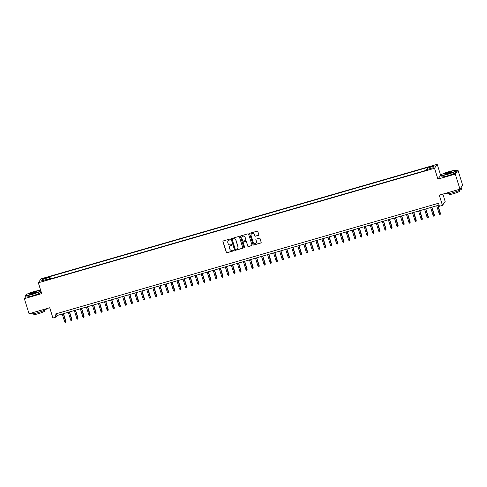 <?xml version="1.0" encoding="UTF-8"?>
<svg xmlns="http://www.w3.org/2000/svg" width="487" height="487" viewBox="0 0 487 487"><rect width="100%" height="100%" fill="white"/><g stroke="black" fill="none" stroke-linecap="round" stroke-linejoin="round"><path stroke-width="0.73" d="M230.217 239.397A0.438 0.426 -145.7 0 0 229.669 239.099L223.375 240.919A0.627 0.615 -145.7 0 0 222.961 241.686L226.278 252.333A0.627 0.615 -145.7 0 0 227.058 252.753L233.358 250.933A0.438 0.426 -145.7 0 0 233.644 250.403A0.438 0.426 -145.7 0 0 233.096 250.105L232.281 250.342A1.997 1.96 -145.7 0 1 229.797 248.997L229.523 248.108A1.997 1.96 -145.7 0 1 230.826 245.667L231.642 245.43A0.438 0.426 -145.7 0 0 231.928 244.9A0.438 0.426 -145.7 0 0 231.386 244.602L230.57 244.839A1.997 1.96 -145.7 0 1 228.08 243.494L227.806 242.605A1.997 1.96 -145.7 0 1 229.115 240.164L229.931 239.927A0.438 0.426 -145.7 0 0 230.217 239.397M432.2 165.976L430.021 166.925L433.911 165.714L432.2 165.976M258.372 235.349A0.627 0.615 -145.7 0 0 258.78 234.588L257.848 231.599A0.627 0.615 -145.7 0 0 257.075 231.179L250.081 233.2A0.627 0.615 -145.7 0 0 249.667 233.961L252.984 244.614A0.627 0.615 -145.7 0 0 253.764 245.034L260.758 243.013A0.627 0.615 -145.7 0 0 261.166 242.252L260.046 238.642A0.627 0.615 -145.7 0 0 259.267 238.222L256.272 239.087A0.627 0.615 -145.7 0 0 255.864 239.847L256.424 241.637A1.674 1.638 -145.7 0 1 254.598 243.725A1.674 1.638 -145.7 0 1 253.252 242.556L251.067 235.544A1.674 1.638 -145.7 0 1 252.887 233.462A1.674 1.638 -145.7 0 1 254.238 234.624L254.604 235.793A0.627 0.615 -145.7 0 0 255.377 236.213L258.445 235.245A0.627 0.615 -145.7 0 0 258.737 235.057M25.848 296.461L24.35 298.659L29.043 313.731L49.729 307.754L52.919 317.999L55.944 317.128L55.001 314.115L438.507 203.249L439.444 206.263L442.464 205.392L445.155 201.448L442.872 194.106M440.881 175.083L437.904 179.113L455.266 174.09L459.959 189.163L439.274 195.147L442.464 205.392M437.904 179.113L434.52 168.258L38.333 282.789L41.024 278.844L437.21 164.314L434.52 168.258M24.35 298.659L41.712 293.643L38.333 282.789M239.415 236.925A0.627 0.615 -145.7 0 0 238.636 236.505L231.642 238.533A0.627 0.615 -145.7 0 0 231.234 239.294L234.551 249.947A0.627 0.615 -145.7 0 0 235.331 250.367L242.325 248.346A0.627 0.615 -145.7 0 0 242.733 247.579L239.415 236.925M240.858 235.866L247.853 233.845A0.627 0.615 -145.7 0 1 248.632 234.265L251.949 244.912A0.627 0.615 -145.7 0 1 251.542 245.679L248.547 246.544A0.627 0.615 -145.7 0 1 247.767 246.124L246.422 241.802A0.627 0.615 -145.7 0 0 245.649 241.382L243.664 241.96A0.627 0.615 -145.7 0 0 243.25 242.721L244.657 247.219A0.438 0.426 -145.7 0 1 244.176 247.761A0.438 0.426 -145.7 0 1 243.823 247.457L240.45 236.627A0.627 0.615 -145.7 0 1 240.858 235.866M455.266 174.09L457.957 170.146L462.65 185.218L459.959 189.163M44.554 278.576L47.988 277.273L45.005 277.919L42.893 278.832L44.554 278.576M427.562 169.342L427.361 168.094L427.872 167.351L49.802 276.64L49.29 277.389L49.583 279.203M427.361 168.094L434.002 166.177L432.9 167.796L426.253 169.72L425.748 170.462L47.677 279.757L48.183 279.008L41.541 280.926L42.649 279.307L49.29 277.389M40.811 290.733L40.738 290.751A7.956 1.017 162.7 0 1 32.227 294.422A7.956 1.017 162.7 0 1 25.537 295.457A7.956 1.017 162.7 0 1 25.561 295.311L25.683 295.079A7.768 0.992 -17.3 0 0 32.191 294.209A7.768 0.992 -17.3 0 0 40.391 290.495A7.768 0.992 -17.3 0 0 33.962 291.61A7.768 0.992 -17.3 0 0 25.683 295.079M440.595 175.168L437.21 164.314M457.957 170.146L455.954 170.724M55.944 317.128L57.034 315.527L439.079 205.088M56.462 313.695L57.034 315.527M50.514 278.935L49.802 276.64M48.456 279.532L48.183 279.008M43.909 280.244L42.649 279.307M230.193 239.701A0.438 0.426 -145.7 0 1 230.004 239.823L229.188 240.054A1.997 1.96 -145.7 0 0 228.086 240.876M229.803 246.379A1.997 1.96 -145.7 0 1 230.899 245.558L231.715 245.326A0.438 0.426 -145.7 0 0 231.909 245.205M223.076 241.108A0.627 0.615 -145.7 0 0 223.034 241.576L226.352 252.229A0.627 0.615 -145.7 0 0 227.131 252.65L233.431 250.829A0.438 0.426 -145.7 0 0 233.62 250.714M231.349 238.721A0.627 0.615 -145.7 0 0 231.307 239.184L234.624 249.837A0.627 0.615 -145.7 0 0 235.398 250.257L242.398 248.236A0.627 0.615 -145.7 0 0 242.69 248.047M232.549 239.172A0.438 0.426 -145.7 0 0 232.269 239.701L235.178 249.052A0.438 0.426 -145.7 0 0 235.72 249.35L236.579 249.101A1.997 1.96 -145.7 0 0 237.887 246.659L235.897 240.268A1.997 1.96 -145.7 0 0 233.413 238.922L232.622 239.062A0.438 0.426 -145.7 0 0 232.36 239.287M237.68 248.279A1.997 1.96 -145.7 0 0 237.96 246.55L237.887 246.659M232.622 239.062L233.486 238.813A1.997 1.96 -145.7 0 1 235.97 240.158L237.96 246.55M243.366 242.142A0.627 0.615 -145.7 0 1 243.737 241.85L245.722 241.278A0.627 0.615 -145.7 0 1 246.495 241.698L247.84 246.014A0.627 0.615 -145.7 0 0 248.62 246.434L251.615 245.57A0.627 0.615 -145.7 0 0 251.907 245.381M240.566 236.055A0.627 0.615 -145.7 0 0 240.523 236.524L243.896 247.353A0.438 0.426 -145.7 0 0 244.632 247.53M245.028 237.321A1.674 1.638 -145.7 0 0 242.063 236.84A1.674 1.638 -145.7 0 0 241.856 238.24L242.629 240.706A0.627 0.615 -145.7 0 0 243.403 241.126L245.387 240.554A0.627 0.615 -145.7 0 0 245.801 239.793L245.101 237.212A1.674 1.638 -145.7 0 0 242.1 236.785M245.752 240.261A0.627 0.615 -145.7 0 0 245.868 239.683L245.801 239.793M245.101 237.212L245.868 239.683M251.31 234.089A1.674 1.638 -145.7 0 1 254.311 234.521L254.677 235.69A0.627 0.615 -145.7 0 0 255.45 236.11L258.445 235.245M256.253 242.983A1.674 1.638 -145.7 0 0 256.497 241.534L256.424 241.637M255.979 239.275A0.627 0.615 -145.7 0 0 255.937 239.744L256.497 241.534M249.782 233.389A0.627 0.615 -145.7 0 0 249.74 233.857L253.057 244.511A0.627 0.615 -145.7 0 0 253.837 244.931L260.831 242.91A0.627 0.615 -145.7 0 0 261.123 242.721M65.952 321.511L65.848 322.51L65.246 322.686L64.734 322.017L65.952 321.511L63.505 313.658M65.848 322.51L63.328 313.707M64.734 322.017L62.245 314.024M33.524 292.261A3.884 0.493 162.7 0 1 36.775 291.829A3.884 0.493 162.7 0 1 32.635 293.564A3.884 0.493 162.7 0 1 29.421 294.118A3.884 0.493 162.7 0 1 33.524 292.261M36.641 291.963A3.695 0.469 -17.3 0 0 33.554 292.474A3.695 0.469 -17.3 0 0 29.61 294.154M46.338 308.734L46.405 308.928A7.956 1.017 162.7 0 1 37.895 312.63A7.956 1.017 162.7 0 1 31.205 313.665L31.046 313.153M44.481 310.268L44.707 310.98A5.728 0.731 162.7 0 1 38.583 313.646A5.728 0.731 162.7 0 1 33.767 314.389L33.542 313.677M40.391 290.495L40.628 290.617A7.956 1.017 162.7 0 1 40.731 290.727L41.145 292.054A7.956 1.017 162.7 0 1 32.635 295.749A7.956 1.017 162.7 0 1 25.951 296.784L25.537 295.457M449.178 171.582A7.768 0.992 -17.3 0 0 440.899 175.052A7.768 0.992 -17.3 0 0 447.401 174.182A7.768 0.992 -17.3 0 0 455.607 170.468A7.768 0.992 -17.3 0 0 449.178 171.582M455.607 170.468L455.844 170.59A7.956 1.017 162.7 0 1 455.942 170.694A7.956 1.017 162.7 0 1 447.437 174.395A7.956 1.017 162.7 0 1 440.747 175.43A7.956 1.017 162.7 0 1 440.772 175.283L440.899 175.052M448.734 172.234A3.884 0.493 162.7 0 1 451.985 171.795A3.884 0.493 162.7 0 1 447.845 173.53A3.884 0.493 162.7 0 1 444.631 174.09A3.884 0.493 162.7 0 1 448.734 172.234M451.851 171.935A3.695 0.469 -17.3 0 0 448.771 172.447A3.695 0.469 -17.3 0 0 444.82 174.127M460.903 187.781A7.956 1.017 162.7 0 0 461.152 187.416L461.615 188.901A7.956 1.017 162.7 0 1 453.105 192.602A7.956 1.017 162.7 0 1 446.421 193.637L446.262 193.126M459.698 190.24L459.917 190.953A5.728 0.731 162.7 0 1 453.793 193.613A5.728 0.731 162.7 0 1 448.977 194.362L448.758 193.643M455.942 170.694L456.356 172.021A7.956 1.017 162.7 0 1 447.851 175.722A7.956 1.017 162.7 0 1 441.161 176.757L440.747 175.43M71.991 319.764L71.893 320.763L71.285 320.939L70.773 320.269L71.991 319.764L69.544 311.911M71.893 320.763L69.367 311.96M70.773 320.269L68.283 312.277M78.03 318.017L77.932 319.022L77.323 319.192L76.812 318.522L78.03 318.017L75.582 310.164M77.932 319.022L75.406 310.213M76.812 318.522L74.322 310.529M84.068 316.27L83.971 317.274L83.368 317.451L82.851 316.775L84.068 316.27L81.621 308.417M83.971 317.274L81.451 308.472M82.851 316.775L80.361 308.782M90.107 314.523L90.01 315.527L89.407 315.704L88.89 315.028L90.107 314.523L87.66 306.676M90.01 315.527L87.49 306.725M88.89 315.028L86.4 307.041M96.146 312.782L96.049 313.78L95.446 313.957L94.928 313.287L96.146 312.782L93.705 304.929M96.049 313.78L93.528 304.978M94.928 313.287L92.439 305.294M102.185 311.035L102.087 312.033L101.485 312.21L100.967 311.54L102.185 311.035L99.744 303.182M102.087 312.033L99.567 303.231M100.967 311.54L98.477 303.547M108.224 309.288L108.126 310.292L107.524 310.463L107.006 309.793L108.224 309.288L105.782 301.435M108.126 310.292L105.606 301.49M107.006 309.793L104.516 301.8M114.268 307.541L114.165 308.545L113.562 308.721L113.045 308.046L114.268 307.541L111.821 299.688M114.165 308.545L111.645 299.742M113.045 308.046L110.561 300.053M120.307 305.793L120.204 306.798L119.601 306.974L119.09 306.305L120.307 305.793L117.86 297.947M120.204 306.798L117.684 297.995M119.09 306.305L116.6 298.312M126.346 304.052L126.243 305.051L125.64 305.227L125.129 304.558L126.346 304.052L123.899 296.199M126.243 305.051L123.722 296.248M125.129 304.558L122.639 296.565M132.385 302.305L132.287 303.304L131.679 303.48L131.167 302.811L132.385 302.305L129.938 294.452M132.287 303.304L129.761 294.501M131.167 302.811L128.678 294.818M138.424 300.558L138.326 301.563L137.718 301.733L137.206 301.063L138.424 300.558L135.976 292.705M138.326 301.563L135.806 292.76M137.206 301.063L134.716 293.071M144.462 298.811L144.365 299.815L143.762 299.992L143.245 299.316L144.462 298.811L142.015 290.958M144.365 299.815L141.845 291.013M143.245 299.316L140.755 291.323M150.501 297.064L150.404 298.068L149.801 298.245L149.284 297.575L150.501 297.064L148.06 289.217M150.404 298.068L147.884 289.266M149.284 297.575L146.794 289.582M156.54 295.323L156.443 296.321L155.84 296.498L155.323 295.828L156.54 295.323L154.099 287.47M156.443 296.321L153.922 287.519M155.323 295.828L152.833 287.835M162.579 293.576L162.481 294.58L161.879 294.751L161.361 294.081L162.579 293.576L160.138 285.723M162.481 294.58L159.961 285.772M161.361 294.081L158.872 286.088M168.624 291.829L168.52 292.833L167.918 293.004L167.4 292.334L168.624 291.829L166.177 283.976M168.52 292.833L166 284.031M167.4 292.334L164.916 284.341M174.663 290.082L174.559 291.086L173.956 291.263L173.445 290.587L174.663 290.082L172.215 282.229M174.559 291.086L172.039 282.283M173.445 290.587L170.955 282.594M180.701 288.334L180.598 289.339L179.995 289.515L179.484 288.846L180.701 288.334L178.254 280.488M180.598 289.339L178.078 280.536M179.484 288.846L176.994 280.853M186.74 286.593L186.643 287.592L186.034 287.768L185.523 287.099L186.74 286.593L184.293 278.741M186.643 287.592L184.116 278.789M185.523 287.099L183.033 279.106M192.779 284.846L192.682 285.851L192.073 286.021L191.561 285.352L192.779 284.846L190.332 276.993M192.682 285.851L190.161 277.042M191.561 285.352L189.072 277.359M198.818 283.099L198.72 284.104L198.118 284.274L197.6 283.604L198.818 283.099L196.371 275.246M198.72 284.104L196.2 275.301M197.6 283.604L195.11 275.612M204.857 281.352L204.759 282.357L204.156 282.533L203.639 281.857L204.857 281.352L202.409 273.499M204.759 282.357L202.239 273.554M203.639 281.857L201.149 273.864M210.895 279.605L210.798 280.609L210.195 280.786L209.678 280.116L210.895 279.605L208.454 271.758M210.798 280.609L208.278 271.807M209.678 280.116L207.188 272.123M216.934 277.864L216.837 278.862L216.234 279.039L215.717 278.369L216.934 277.864L214.493 270.011M216.837 278.862L214.317 270.06M215.717 278.369L213.227 270.376M222.973 276.117L222.876 277.121L222.273 277.292L221.755 276.622L222.973 276.117L220.532 268.264M222.876 277.121L220.355 268.313M221.755 276.622L219.266 268.629M229.018 274.37L228.914 275.374L228.312 275.545L227.8 274.875L229.018 274.37L226.571 266.517M228.914 275.374L226.394 266.572M227.8 274.875L225.311 266.882M235.057 272.623L234.953 273.627L234.35 273.804L233.839 273.128L235.057 272.623L232.609 264.77M234.953 273.627L232.433 264.825M233.839 273.128L231.349 265.135M241.095 270.875L240.998 271.88L240.389 272.056L239.878 271.387L241.095 270.875L238.648 263.029M240.998 271.88L238.472 263.077M239.878 271.387L237.388 263.394M247.134 269.134L247.037 270.133L246.428 270.309L245.917 269.64L247.134 269.134L244.687 261.282M247.037 270.133L244.511 261.33M245.917 269.64L243.427 261.647M253.173 267.387L253.076 268.392L252.473 268.562L251.956 267.893L253.173 267.387L250.726 259.534M253.076 268.392L250.555 259.583M251.956 267.893L249.466 259.9M259.212 265.64L259.114 266.645L258.512 266.815L257.994 266.146L259.212 265.64L256.765 257.787M259.114 266.645L256.594 257.842M257.994 266.146L255.505 258.153M265.251 263.893L265.153 264.898L264.551 265.074L264.033 264.398L265.251 263.893L262.81 256.046M265.153 264.898L262.633 256.095M264.033 264.398L261.543 256.406M271.289 262.146L271.192 263.15L270.589 263.327L270.072 262.657L271.289 262.146L268.848 254.299M271.192 263.15L268.672 254.348M270.072 262.657L267.582 254.664M277.328 260.405L277.231 261.403L276.628 261.58L276.111 260.91L277.328 260.405L274.887 252.552M277.231 261.403L274.711 252.601M276.111 260.91L273.621 252.917M283.373 258.658L283.27 259.662L282.667 259.833L282.15 259.163L283.373 258.658L280.926 250.805M283.27 259.662L280.749 250.854M282.15 259.163L279.666 251.17M289.412 256.911L289.308 257.915L288.706 258.086L288.194 257.416L289.412 256.911L286.965 249.058M289.308 257.915L286.788 249.113M288.194 257.416L285.705 249.423M295.451 255.164L295.347 256.168L294.745 256.345L294.233 255.669L295.451 255.164L293.004 247.317M295.347 256.168L292.827 247.366M294.233 255.669L291.743 247.676M301.49 253.417L301.392 254.421L300.783 254.598L300.272 253.928L301.49 253.417L299.042 245.57M301.392 254.421L298.866 245.618M300.272 253.928L297.782 245.935M307.528 251.676L307.431 252.674L306.822 252.85L306.311 252.181L307.528 251.676L305.081 243.823M307.431 252.674L304.911 243.871M306.311 252.181L303.821 244.188M313.567 249.928L313.47 250.933L312.867 251.103L312.35 250.434L313.567 249.928L311.12 242.076M313.47 250.933L310.95 242.124M312.35 250.434L309.86 242.441M319.606 248.181L319.509 249.186L318.906 249.362L318.388 248.687L319.606 248.181L317.165 240.328M319.509 249.186L316.988 240.383M318.388 248.687L315.899 240.694M325.645 246.434L325.547 247.439L324.945 247.615L324.427 246.939L325.645 246.434L323.204 238.587M325.547 247.439L323.027 238.636M324.427 246.939L321.937 238.947M331.684 244.687L331.586 245.692L330.983 245.868L330.466 245.198L331.684 244.687L329.242 236.84M331.586 245.692L329.066 236.889M330.466 245.198L327.976 237.206M337.728 242.946L337.625 243.944L337.022 244.121L336.505 243.451L337.728 242.946L335.281 235.093M337.625 243.944L335.105 235.142M336.505 243.451L334.021 235.458M343.767 241.199L343.664 242.203L343.061 242.374L342.55 241.704L343.767 241.199L341.32 233.346M343.664 242.203L341.144 233.395M342.55 241.704L340.06 233.711M349.806 239.452L349.703 240.456L349.1 240.633L348.589 239.957L349.806 239.452L347.359 231.599M349.703 240.456L347.182 231.654M348.589 239.957L346.099 231.964M355.845 237.705L355.747 238.709L355.139 238.886L354.627 238.21L355.845 237.705L353.398 229.858M355.747 238.709L353.221 229.907M354.627 238.21L352.138 230.223M361.884 235.964L361.786 236.962L361.177 237.139L360.666 236.469L361.884 235.964L359.436 228.111M361.786 236.962L359.266 228.16M360.666 236.469L358.176 228.476M367.922 234.217L367.825 235.215L367.222 235.391L366.705 234.722L367.922 234.217L365.475 226.364M367.825 235.215L365.305 226.412M366.705 234.722L364.215 226.729M373.961 232.469L373.864 233.474L373.261 233.644L372.744 232.975L373.961 232.469L371.514 224.617M373.864 233.474L371.344 224.671M372.744 232.975L370.254 224.982M380 230.722L379.903 231.727L379.3 231.903L378.783 231.228L380 230.722L377.559 222.869M379.903 231.727L377.382 222.924M378.783 231.228L376.293 223.235M386.039 228.975L385.941 229.98L385.339 230.156L384.821 229.48L386.039 228.975L383.598 221.128M385.941 229.98L383.421 221.177M384.821 229.48L382.332 221.494M392.078 227.234L391.98 228.233L391.378 228.409L390.86 227.739L392.078 227.234L389.637 219.381M391.98 228.233L389.46 219.43M390.86 227.739L388.37 219.747M398.123 225.487L398.019 226.485L397.416 226.662L396.905 225.992L398.123 225.487L395.675 217.634M398.019 226.485L395.499 217.683M396.905 225.992L394.415 217.999M404.161 223.74L404.058 224.744L403.455 224.915L402.944 224.245L404.161 223.74L401.714 215.887M404.058 224.744L401.538 215.942M402.944 224.245L400.454 216.252M410.2 221.993L410.103 222.997L409.494 223.174L408.983 222.498L410.2 221.993L407.753 214.14M410.103 222.997L407.576 214.195M408.983 222.498L406.493 214.505M416.239 220.246L416.142 221.25L415.533 221.427L415.021 220.757L416.239 220.246L413.792 212.399M416.142 221.25L413.615 212.448M415.021 220.757L412.532 212.764M422.278 218.505L422.18 219.503L421.578 219.68L421.06 219.01L422.278 218.505L419.831 210.652M422.18 219.503L419.66 210.701M421.06 219.01L418.57 211.017M428.317 216.758L428.219 217.762L427.616 217.933L427.099 217.263L428.317 216.758L425.869 208.905M428.219 217.762L425.699 208.953M427.099 217.263L424.609 209.27M434.355 215.011L434.258 216.015L433.655 216.185L433.138 215.516L434.355 215.011L431.914 207.158M434.258 216.015L431.738 207.212M433.138 215.516L430.648 207.523M440.394 213.263L440.297 214.268L439.694 214.444L439.177 213.769L440.394 213.263L437.953 205.411M440.297 214.268L437.776 205.465M439.177 213.769L436.687 205.776M45.157 278.406L45.005 277.919M46.478 278.004L46.332 277.529"/></g></svg>
